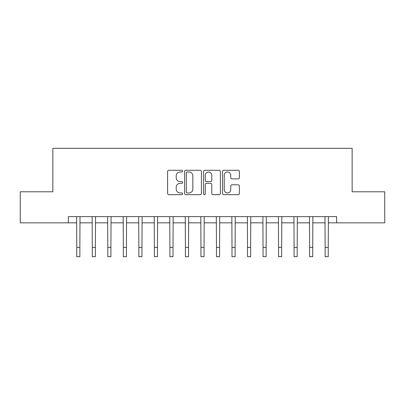 <?xml version="1.0" encoding="UTF-8"?>
<svg xmlns="http://www.w3.org/2000/svg" width="405" height="405" viewBox="0 0 405 405"><rect width="100%" height="100%" fill="white"/><g stroke="black" fill="none" stroke-linecap="round" stroke-linejoin="round"><path stroke-width="0.61" d="M182.63 171.138A0.856 0.856 0 0 0 181.779 170.282L168.824 170.282A1.22 1.22 0 0 0 167.604 171.502L167.604 193.443A1.22 1.22 0 0 0 168.824 194.663L181.779 194.663A0.856 0.856 0 0 0 182.63 193.813A0.856 0.856 0 0 0 181.779 192.957L180.098 192.957A3.903 3.903 0 0 1 176.2 189.059L176.2 187.226A3.903 3.903 0 0 1 180.098 183.328L181.779 183.328A0.856 0.856 0 0 0 182.63 182.473A0.856 0.856 0 0 0 181.779 181.622L180.098 181.622A3.903 3.903 0 0 1 176.2 177.719L176.2 175.891A3.903 3.903 0 0 1 180.098 171.988L181.779 171.988A0.856 0.856 0 0 0 182.63 171.138M238.125 178.878A1.22 1.22 0 0 0 239.345 177.658L239.345 171.502A1.22 1.22 0 0 0 238.125 170.282L223.742 170.282A1.22 1.22 0 0 0 222.522 171.502L222.522 193.443A1.22 1.22 0 0 0 223.742 194.663L238.125 194.663A1.22 1.22 0 0 0 239.345 193.443L239.345 186.011A1.22 1.22 0 0 0 238.125 184.791L231.969 184.791A1.22 1.22 0 0 0 230.749 186.011L230.749 189.697A3.26 3.26 0 0 1 227.488 192.957A3.26 3.26 0 0 1 224.228 189.697L224.228 175.254A3.26 3.26 0 0 1 227.488 171.988A3.26 3.26 0 0 1 230.749 175.254L230.749 177.658A1.22 1.22 0 0 0 231.969 178.878L238.125 178.878M68.374 222.836L20.25 222.836L20.25 191.788L52.852 191.788L52.852 148.321L352.147 148.321L352.147 191.788L384.75 191.788L384.75 222.836L336.626 222.836L336.626 216.624L68.374 216.624L68.374 222.836L76.758 222.836M201.432 171.502A1.22 1.22 0 0 0 200.217 170.282L185.829 170.282A1.22 1.22 0 0 0 184.609 171.502L184.609 193.443A1.22 1.22 0 0 0 185.829 194.663L200.217 194.663A1.22 1.22 0 0 0 201.432 193.443L201.432 171.502M204.783 170.282L219.171 170.282A1.22 1.22 0 0 1 220.391 171.502L220.391 193.443A1.22 1.22 0 0 1 219.171 194.663L213.015 194.663A1.22 1.22 0 0 1 211.795 193.443L211.795 184.548A1.22 1.22 0 0 0 210.575 183.328L206.494 183.328A1.22 1.22 0 0 0 205.274 184.548L205.274 193.813A0.856 0.856 0 0 1 204.419 194.663A0.856 0.856 0 0 1 203.568 193.813L203.568 171.502A1.22 1.22 0 0 1 204.783 170.282M79.861 222.836L92.279 222.836M95.388 222.836L107.806 222.836M110.909 222.836L123.328 222.836M126.431 222.836L138.854 222.836M141.958 222.836L154.376 222.836M157.479 222.836L169.898 222.836M173.006 222.836L185.424 222.836M188.527 222.836L200.946 222.836M204.054 222.836L216.472 222.836M219.576 222.836L231.994 222.836M235.102 222.836L247.521 222.836M250.624 222.836L263.042 222.836M266.146 222.836L278.569 222.836M281.672 222.836L294.091 222.836M297.194 222.836L309.612 222.836M312.721 222.836L325.139 222.836M328.242 222.836L336.626 222.836M187.171 171.988A0.856 0.856 0 0 0 186.315 172.844L186.315 192.107A0.856 0.856 0 0 0 187.171 192.957L188.938 192.957A3.903 3.903 0 0 0 192.841 189.059L192.841 175.891A3.903 3.903 0 0 0 188.938 171.988L187.171 171.988M211.795 175.314A3.26 3.26 0 0 0 208.535 172.054A3.26 3.26 0 0 0 205.274 175.314L205.274 180.402A1.22 1.22 0 0 0 206.494 181.622L210.575 181.622A1.22 1.22 0 0 0 211.795 180.402L211.795 175.314M76.611 216.624L76.758 247.364L79.861 247.364L80.008 216.624M76.758 247.364L76.758 256.679L79.861 256.679L79.861 247.364M92.132 216.624L92.279 247.364L95.388 247.364L95.534 216.624M92.279 247.364L92.279 256.679L95.388 256.679L95.388 247.364M107.659 216.624L107.806 247.364L110.909 247.364L111.056 216.624M107.806 247.364L107.806 256.679L110.909 256.679L110.909 247.364M123.181 216.624L123.328 247.364L126.431 247.364L126.583 216.624M123.328 247.364L123.328 256.679L126.431 256.679L126.431 247.364M138.702 216.624L138.854 247.364L141.958 247.364L142.104 216.624M138.854 247.364L138.854 256.679L141.958 256.679L141.958 247.364M154.229 216.624L154.376 247.364L157.479 247.364L157.626 216.624M154.376 247.364L154.376 256.679L157.479 256.679L157.479 247.364M169.751 216.624L169.898 247.364L173.006 247.364L173.153 216.624M169.898 247.364L169.898 256.679L173.006 256.679L173.006 247.364M185.277 216.624L185.424 247.364L188.527 247.364L188.674 216.624M185.424 247.364L185.424 256.679L188.527 256.679L188.527 247.364M200.799 216.624L200.946 247.364L204.054 247.364L204.201 216.624M200.946 247.364L200.946 256.679L204.054 256.679L204.054 247.364M216.326 216.624L216.472 247.364L219.576 247.364L219.723 216.624M216.472 247.364L216.472 256.679L219.576 256.679L219.576 247.364M231.847 216.624L231.994 247.364L235.102 247.364L235.249 216.624M231.994 247.364L231.994 256.679L235.102 256.679L235.102 247.364M247.374 216.624L247.521 247.364L250.624 247.364L250.771 216.624M247.521 247.364L247.521 256.679L250.624 256.679L250.624 247.364M262.896 216.624L263.042 247.364L266.146 247.364L266.298 216.624M263.042 247.364L263.042 256.679L266.146 256.679L266.146 247.364M278.417 216.624L278.569 247.364L281.672 247.364L281.819 216.624M278.569 247.364L278.569 256.679L281.672 256.679L281.672 247.364M293.944 216.624L294.091 247.364L297.194 247.364L297.341 216.624M294.091 247.364L294.091 256.679L297.194 256.679L297.194 247.364M309.466 216.624L309.612 247.364L312.721 247.364L312.868 216.624M309.612 247.364L309.612 256.679L312.721 256.679L312.721 247.364M324.992 216.624L325.139 247.364L328.242 247.364L328.389 216.624M325.139 247.364L325.139 256.679L328.242 256.679L328.242 247.364"/></g></svg>
